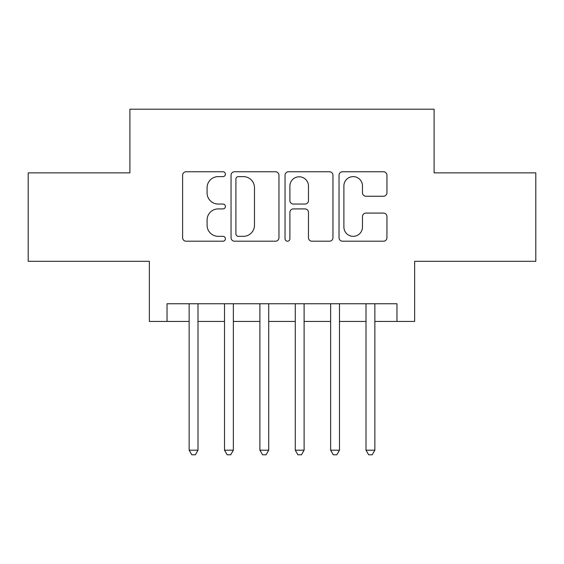 <?xml version="1.0" encoding="UTF-8"?>
<svg xmlns="http://www.w3.org/2000/svg" width="564" height="564" viewBox="0 0 564 564"><rect width="100%" height="100%" fill="white"/><g stroke="black" fill="none" stroke-linecap="round" stroke-linejoin="round"><path stroke-width="0.85" d="M225.403 174.191A2.432 2.432 0 0 0 222.977 171.759L186.085 171.759A3.469 3.469 0 0 0 182.609 175.228L182.609 237.726A3.469 3.469 0 0 0 186.085 241.202L222.977 241.202A2.432 2.432 0 0 0 225.403 238.769A2.432 2.432 0 0 0 222.977 236.337L218.197 236.337A11.111 11.111 0 0 1 207.087 225.226L207.087 220.023A11.111 11.111 0 0 1 218.197 208.913L222.977 208.913A2.432 2.432 0 0 0 225.403 206.48A2.432 2.432 0 0 0 222.977 204.048L218.197 204.048A11.111 11.111 0 0 1 207.087 192.937L207.087 187.727A11.111 11.111 0 0 1 218.197 176.617L222.977 176.617A2.432 2.432 0 0 0 225.403 174.191M383.471 196.237A3.469 3.469 0 0 0 386.946 192.761L386.946 175.228A3.469 3.469 0 0 0 383.471 171.759L342.503 171.759A3.469 3.469 0 0 0 339.027 175.228L339.027 237.726A3.469 3.469 0 0 0 342.503 241.202L383.471 241.202A3.469 3.469 0 0 0 386.946 237.726L386.946 216.548A3.469 3.469 0 0 0 383.471 213.079L365.937 213.079A3.469 3.469 0 0 0 362.469 216.548L362.469 227.052A9.285 9.285 0 0 1 353.177 236.337A9.285 9.285 0 0 1 343.892 227.052L343.892 185.908A9.285 9.285 0 0 1 353.177 176.617A9.285 9.285 0 0 1 362.469 185.908L362.469 192.761A3.469 3.469 0 0 0 365.937 196.237L383.471 196.237M167.036 321.438L167.036 303.756L396.964 303.756L396.964 321.438L414.646 321.438L414.646 261.308L535.8 261.308L535.8 172.873L434.104 172.873L434.104 109.204L129.896 109.204L129.896 172.873L28.2 172.873L28.2 261.308L149.354 261.308L149.354 321.438L189.144 321.438M278.961 175.228A3.469 3.469 0 0 0 275.493 171.759L234.518 171.759A3.469 3.469 0 0 0 231.05 175.228L231.05 237.726A3.469 3.469 0 0 0 234.518 241.202L275.493 241.202A3.469 3.469 0 0 0 278.961 237.726L278.961 175.228M288.507 171.759L329.482 171.759A3.469 3.469 0 0 1 332.95 175.228L332.95 237.726A3.469 3.469 0 0 1 329.482 241.202L311.948 241.202A3.469 3.469 0 0 1 308.473 237.726L308.473 212.381A3.469 3.469 0 0 0 305.004 208.913L293.372 208.913A3.469 3.469 0 0 0 289.896 212.381L289.896 238.769A2.432 2.432 0 0 1 287.471 241.202A2.432 2.432 0 0 1 285.039 238.769L285.039 175.228A3.469 3.469 0 0 1 288.507 171.759M197.992 321.438L224.521 321.438M233.362 321.438L259.891 321.438M268.732 321.438L295.268 321.438M304.109 321.438L330.638 321.438M339.479 321.438L366.008 321.438M374.856 321.438L396.964 321.438M238.339 176.617A2.432 2.432 0 0 0 235.907 179.049L235.907 233.912A2.432 2.432 0 0 0 238.339 236.337L243.373 236.337A11.111 11.111 0 0 0 254.484 225.226L254.484 187.727A11.111 11.111 0 0 0 243.373 176.617L238.339 176.617M308.473 186.078A9.285 9.285 0 0 0 299.188 176.793A9.285 9.285 0 0 0 289.896 186.078L289.896 200.58A3.469 3.469 0 0 0 293.372 204.048L305.004 204.048A3.469 3.469 0 0 0 308.473 200.58L308.473 186.078M197.992 303.756L197.992 450.199L189.144 450.199L189.144 303.756M197.992 450.199L195.334 454.796L191.802 454.796L189.144 450.199M233.362 303.756L233.362 450.199L224.521 450.199L224.521 303.756M233.362 450.199L230.711 454.796L227.172 454.796L224.521 450.199M268.732 303.756L268.732 450.199L259.891 450.199L259.891 303.756M268.732 450.199L266.081 454.796L262.542 454.796L259.891 450.199M304.109 303.756L304.109 450.199L295.268 450.199L295.268 303.756M304.109 450.199L301.458 454.796L297.919 454.796L295.268 450.199M339.479 303.756L339.479 450.199L330.638 450.199L330.638 303.756M339.479 450.199L336.828 454.796L333.289 454.796L330.638 450.199M374.856 303.756L374.856 450.199L366.008 450.199L366.008 303.756M374.856 450.199L372.198 454.796L368.666 454.796L366.008 450.199"/></g></svg>
